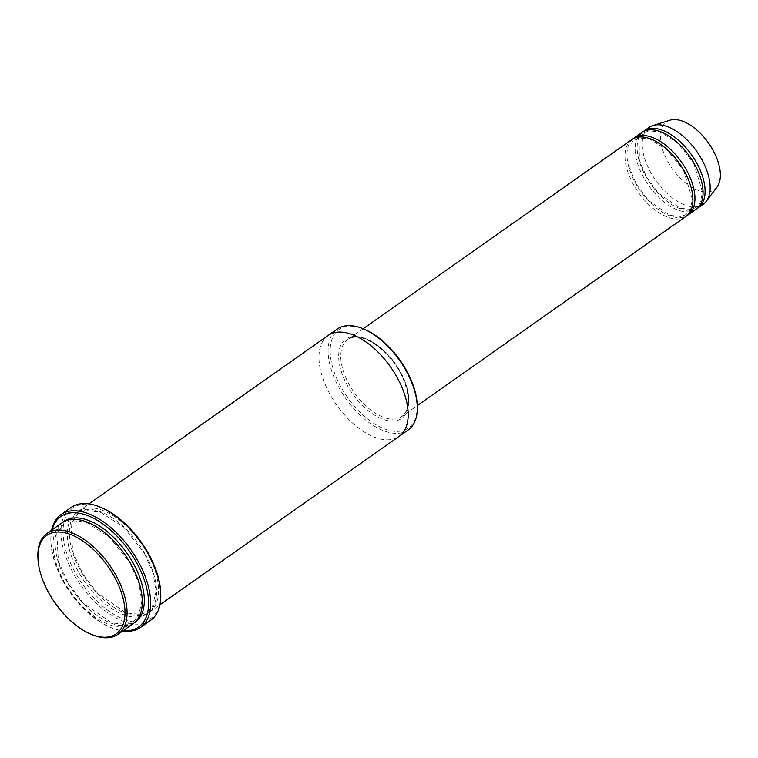 <?xml version="1.0" encoding="UTF-8"?>
<svg xmlns="http://www.w3.org/2000/svg" width="758" height="758" viewBox="0 0 758 758"><rect width="100%" height="100%" fill="white"/><g stroke="black" fill="none" stroke-linecap="round" stroke-linejoin="round"><path stroke-width="0.57" stroke-dasharray="3.79 2.84" d="M696.138 209.255A46.996 25.118 54.8 0 1 644.243 178.566A46.996 25.118 54.8 0 1 642.017 132.394M632.911 138.875A46.996 25.118 -125.2 0 0 640.415 191.007A46.996 25.118 -125.2 0 0 686.966 215.642M417.232 405.208A60.214 32.187 54.8 0 1 390.417 430.658A60.214 32.187 54.8 0 1 341.924 388.712A60.214 32.187 54.8 0 1 363.527 328.934M133.2 623.616A61.682 32.973 54.8 0 1 65.093 583.338A61.682 32.973 54.8 0 1 62.165 522.745M37.9 556.836A61.682 32.973 -125.2 0 0 92.921 634.967M408.24 429.938A61.682 32.973 54.8 0 1 340.134 389.669A61.682 32.973 54.8 0 1 337.206 329.067M685.981 216.4A46.996 25.118 54.8 0 1 634.095 185.71A46.996 25.118 54.8 0 1 631.869 139.548M643.059 131.731A46.996 25.118 -125.2 0 0 650.563 183.862A46.996 25.118 -125.2 0 0 697.114 208.488M649.123 127.391A46.996 25.118 -125.2 0 0 655.642 180.29A46.996 25.118 -125.2 0 0 703.235 204.253M669.92 120.219A41.491 22.181 -125.2 0 0 672.251 168.589A41.491 22.181 -125.2 0 0 717.002 187.084M160.696 592.813A67.557 36.109 54.8 0 1 130.613 621.361A67.557 36.109 54.8 0 1 76.198 574.299A67.557 36.109 54.8 0 1 100.435 507.235M146.512 551.578A61.682 32.973 -125.2 0 0 78.406 511.309A61.682 32.973 -125.2 0 0 86.962 580.723A61.682 32.973 -125.2 0 0 149.44 612.18A61.682 32.973 -125.2 0 0 146.512 551.578M52.15 529.795A67.557 36.109 -125.2 0 0 50.909 542.112A67.557 36.109 -125.2 0 0 111.17 627.69A67.557 36.109 -125.2 0 0 123.184 630.665M396.178 375.779A61.682 32.973 -125.2 0 0 328.072 335.5A61.682 32.973 -125.2 0 0 336.628 404.924A61.682 32.973 -125.2 0 0 399.106 436.371A61.682 32.973 -125.2 0 0 396.178 375.779M328.261 335.368L328.072 335.5A61.682 32.973 -125.2 0 0 336.628 404.924A61.682 32.973 -125.2 0 0 399.106 436.371L399.286 436.238M150.624 620.328A69.025 36.896 54.8 0 1 74.407 575.256A69.025 36.896 54.8 0 1 71.138 507.443M51.667 530.136A69.025 36.896 -125.2 0 0 50.862 540.748A69.025 36.896 -125.2 0 0 112.43 628.183A69.025 36.896 -125.2 0 0 122.701 631.007M348.13 386.779A48.465 25.905 54.8 0 1 365.83 338.788A48.465 25.905 54.8 0 1 407.245 410.808A48.465 25.905 54.8 0 1 348.13 386.779M63.208 522.063A61.682 32.973 -125.2 0 0 72.759 590.728A61.682 32.973 -125.2 0 0 134.185 622.858M349.921 385.822A46.996 25.118 54.8 0 1 347.695 339.65A46.996 25.118 54.8 0 1 395.297 363.613A46.996 25.118 54.8 0 1 401.816 416.502A46.996 25.118 54.8 0 1 349.921 385.822M144.484 553.008A61.682 32.973 -125.2 0 0 69.243 522.423A61.682 32.973 -125.2 0 0 121.953 614.084A61.682 32.973 -125.2 0 0 144.484 553.008M130.016 563.033L138.866 583.139L141.812 601.672L138.335 616.197L133.332 621.721L126.804 624.469L111.796 622.943L83.361 603.311L68.192 583.272L58.394 561.308L56.841 534.011L63.928 523.304L70.75 520.424L86.014 522.129L109.37 537.024L130.016 563.033M363.129 328.773L347.695 339.65C359.728 328.963 392.777 351.532 403.673 380.099C410.362 397.969 409.746 410.106 401.816 416.502L417.251 405.634M693.646 163.103L702.59 192.361L699.842 203.504L696.28 207.351L691.438 209.388L680.182 208.242L658.655 193.375L646.782 177.552L639.364 160.289L639.146 139.102L643.798 132.934L648.867 130.812L659.602 131.845L676.97 142.447L693.646 163.103M683.498 170.247L692.442 199.506L689.695 210.648L686.132 214.505L681.29 216.532L670.034 215.395L648.507 200.519L636.635 184.696L629.216 167.433L628.998 146.256L633.65 140.088L638.719 137.956L649.454 138.989L666.822 149.591L683.498 170.247M144.219 553.027L153.069 573.133L156.025 591.666L152.548 606.192L147.545 611.715L141.016 614.463L126.008 612.938L97.574 593.306L82.395 573.266L72.597 551.303L71.044 524.005L78.131 513.299L84.962 510.418L100.227 512.114L123.582 527.018L144.219 553.027M149.44 612.18L159.938 604.789M78.406 511.309L88.904 503.918M111.17 627.69L112.43 628.183M50.909 542.112L50.862 540.748"/><path stroke-width="1.14" d="M633.896 138.117L642.017 132.394A46.996 25.118 54.8 0 1 693.902 163.084A46.996 25.118 54.8 0 1 696.138 209.255L688.018 214.969A46.996 25.118 -125.2 0 0 685.782 168.797A46.996 25.118 -125.2 0 0 633.896 138.117A46.996 25.118 -125.2 0 0 632.911 138.875M686.966 215.642A46.996 25.118 -125.2 0 0 688.018 214.969M328.261 335.368L337.206 329.067A61.682 32.973 54.8 0 1 362.267 328.432L363.527 328.934A60.214 32.187 54.8 0 1 417.232 405.208L417.279 406.563A61.682 32.973 54.8 0 1 408.24 429.938L399.286 436.238M46.949 533.461L62.165 522.745A61.682 32.973 54.8 0 1 130.272 563.014A61.682 32.973 54.8 0 1 133.2 623.616L117.973 634.332A61.682 32.973 -125.2 0 0 115.045 573.74A61.682 32.973 -125.2 0 0 46.949 533.461A61.682 32.973 -125.2 0 0 37.9 556.836L37.947 558.201A60.214 32.187 -125.2 0 0 91.652 634.465A60.214 32.187 -125.2 0 0 113.255 574.697A60.214 32.187 -125.2 0 0 64.762 532.751A60.214 32.187 -125.2 0 0 37.947 558.201M91.652 634.465L92.921 634.967A61.682 32.973 -125.2 0 0 117.973 634.332M362.267 328.432A61.682 32.973 54.8 0 1 405.312 369.345A61.682 32.973 54.8 0 1 417.279 406.563M363.129 328.773L631.869 139.548A46.996 25.118 54.8 0 1 683.754 170.228A46.996 25.118 54.8 0 1 685.981 216.4L417.251 405.634M697.114 208.488A46.996 25.118 -125.2 0 0 698.165 207.825A46.996 25.118 -125.2 0 0 695.929 161.653A46.996 25.118 -125.2 0 0 644.044 130.973A46.996 25.118 -125.2 0 0 643.059 131.731M698.165 207.825L703.235 204.253A46.996 25.118 -125.2 0 0 706.323 201.24A46.996 25.118 -125.2 0 0 701.008 158.081A46.996 25.118 -125.2 0 0 652.989 125.496A46.996 25.118 -125.2 0 0 649.123 127.391L644.044 130.973M706.323 201.24L717.002 187.084A41.491 22.181 -125.2 0 0 712.302 148.985A41.491 22.181 -125.2 0 0 669.92 120.219L652.989 125.496M60.981 514.597L71.138 507.443A69.025 36.896 54.8 0 1 99.175 506.732L100.435 507.235A67.557 36.109 54.8 0 1 160.696 592.813L160.743 594.168A69.025 36.896 54.8 0 1 150.624 620.328L140.467 627.472A69.025 36.896 -125.2 0 0 137.198 559.66A69.025 36.896 -125.2 0 0 60.981 514.597A69.025 36.896 -125.2 0 0 51.667 530.136M123.184 630.665A67.557 36.109 -125.2 0 0 135.407 560.617A67.557 36.109 -125.2 0 0 87.113 515.374A67.557 36.109 -125.2 0 0 52.15 529.795M159.938 604.789L399.106 436.371A61.682 32.973 -125.2 0 0 396.178 375.779A61.682 32.973 -125.2 0 0 328.072 335.5L88.904 503.918M99.175 506.732A69.025 36.896 54.8 0 1 147.346 552.516A69.025 36.896 54.8 0 1 160.743 594.168M122.701 631.007A69.025 36.896 -125.2 0 0 140.467 627.472M134.185 622.858A61.682 32.973 -125.2 0 0 132.299 561.583A61.682 32.973 -125.2 0 0 63.208 522.063"/></g></svg>
